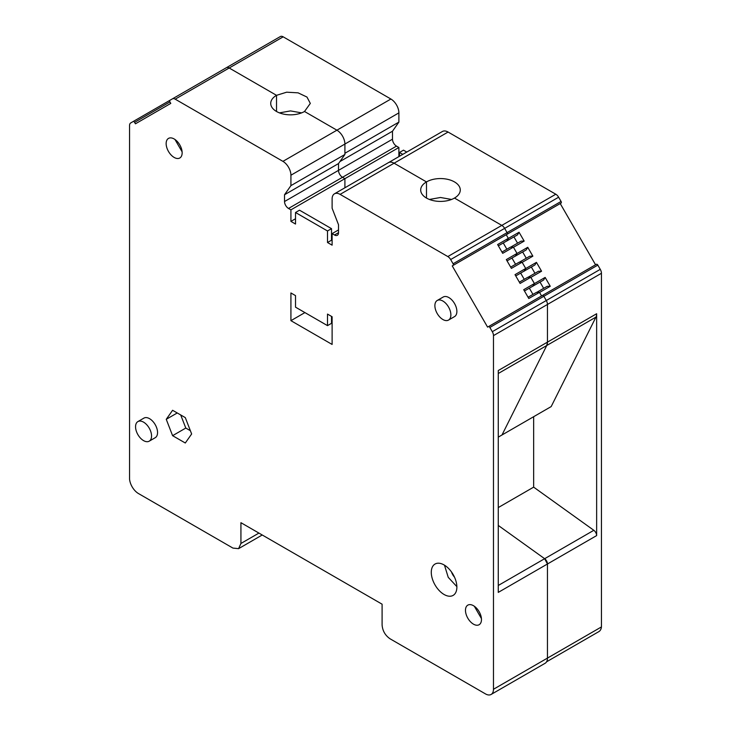 <?xml version="1.0" encoding="UTF-8"?>
<svg xmlns="http://www.w3.org/2000/svg" width="731" height="731" viewBox="0 0 731 731"><rect width="100%" height="100%" fill="white"/><g stroke="black" fill="none" stroke-linecap="round" stroke-linejoin="round"><path stroke-width="1.1" d="M276.519 95.322L276.519 111.487L276.519 95.322L286.653 92.197L298.093 92.846L306.974 97.059L310.31 103.409L304.516 111.487L336.909 130.191A11.312 6.533 60 0 1 344.904 144.044A11.312 6.533 -120 0 0 336.909 130.191L304.516 111.487A19.792 11.431 180 0 1 282.943 113.963A19.792 11.431 180 0 1 270.726 103.409A19.792 11.431 180 0 1 276.519 95.322L229.187 68.001L276.519 95.322M223.924 69.125L226.363 67.718A5.656 3.262 60 0 1 229.187 68.001A5.656 3.262 -120 0 0 226.363 67.718L280.348 36.55A5.656 3.262 60 0 1 283.18 36.833L390.893 99.023A11.312 6.533 60 0 1 398.888 112.876L398.888 122.104L392.492 131.214L392.492 139.192A5.656 3.262 60 0 0 396.494 146.118L398.888 147.507L398.888 156.608M498.268 585.476L544.641 558.703L547.455 563.994L596.642 535.595A4.523 2.613 -120 0 0 593.828 530.304L544.641 558.703L498.268 525.434L544.641 558.703A4.523 2.613 60 0 1 547.455 563.994L547.455 658.101L601.439 626.933A12.765 7.374 60 0 1 598.853 631.621L546.569 661.811M498.268 437.138L501.996 434.982L546.751 345.507L501.996 434.982L551.183 406.582L595.948 317.108A11.312 6.533 -120 0 0 596.642 313.736L596.642 535.595M290.92 185.647L284.523 194.748L304.516 183.207L338.508 163.58L344.904 154.479L290.92 185.647L290.92 175.212A11.312 6.533 -120 0 0 282.924 161.359L175.202 99.169A5.656 3.262 -120 0 0 172.379 98.886L169.93 100.302A1.416 0.813 -120 0 0 169.93 101.929L170.78 103.4L135.436 123.804L134.586 122.342A1.416 0.813 -120 0 0 133.17 121.52L130.73 122.936A5.656 3.262 -120 0 0 129.561 125.522L129.561 479.17A12.765 7.374 -120 0 0 138.524 493.58L232.933 548.086L238.589 548.652L240.928 543.471L240.928 522.692L382.094 604.19L382.094 624.968C382.569 630.853 385.237 635.477 390.098 638.821L485.466 693.893A11.312 6.533 -120 0 0 491.122 694.45A11.312 6.533 -120 0 0 493.471 689.269L493.471 335.62L547.455 304.452A5.656 3.262 -120 0 0 546.285 300.514A5.656 3.262 60 0 1 547.455 304.452L547.455 342.135A11.312 6.533 60 0 1 546.751 345.507L547.455 342.135L596.642 313.736M493.471 335.62A5.656 3.262 -120 0 0 492.301 331.682L489.852 327.451L543.837 296.283L546.285 300.514L543.837 296.283A1.416 0.813 -120 0 0 542.429 295.461A1.416 0.813 60 0 1 543.837 296.283L597.83 265.115A1.416 0.813 60 0 0 596.414 264.293L541.58 295.954L539.56 292.455L550.26 286.278L545.143 277.424L534.443 283.601L530.861 277.396L541.561 271.219L536.453 262.365L525.753 268.542L522.172 262.338L532.862 256.161L527.755 247.306L517.055 253.483L513.473 247.279L524.173 241.102L519.056 232.248L508.365 238.425L506.236 234.733L561.07 203.072A1.416 0.813 60 0 0 561.07 201.445L558.621 197.215A5.656 3.262 60 0 0 555.798 194.227L448.076 132.037A11.312 6.533 60 0 0 442.429 131.479L388.435 162.647A11.312 6.533 60 0 1 394.091 163.205L426.484 181.909L426.484 198.064L426.484 181.909A19.792 11.431 180 0 1 448.057 179.433A19.792 11.431 180 0 1 460.274 189.987A19.792 11.431 180 0 1 454.481 198.064L501.813 225.395A5.656 3.262 60 0 1 504.637 228.383A5.656 3.262 -120 0 0 501.813 225.395L454.481 198.064A19.792 11.431 180 0 1 432.907 200.541A19.792 11.431 180 0 1 420.69 189.987A19.792 11.431 180 0 1 426.484 181.909L394.091 163.205A11.312 6.533 -120 0 0 388.435 162.647L334.451 193.816A11.312 6.533 -120 0 0 332.112 198.987L332.112 208.225L338.508 224.719L338.508 232.696L334.506 235.007A5.656 3.262 -120 0 0 337.338 235.291A5.656 3.262 -120 0 0 338.508 232.696M543.014 280.393L532.205 286.506M532.881 286.25L534.443 283.601M534.315 265.335L523.515 271.448M524.191 271.183L525.753 268.542M525.626 250.276L514.816 256.389M515.492 256.124L517.055 253.483M516.927 235.218L506.117 241.331M506.793 241.066L508.365 238.425M489.852 327.451A1.416 0.813 -120 0 0 488.436 326.638L487.595 327.123L452.242 265.901L453.092 265.408A1.416 0.813 -120 0 0 453.092 263.781L450.652 259.551L504.637 228.383L507.076 232.613A1.416 0.813 60 0 1 507.076 234.24A1.416 0.813 -120 0 0 507.076 232.613L504.637 228.383L558.621 197.215M331.508 228.657L327.506 230.969L327.506 242.509L331.508 240.207L331.508 228.657L299.518 210.19L295.516 212.502L295.516 224.042L290.92 221.383L290.92 209.843L344.904 178.675L344.904 187.776L344.904 178.675L342.51 177.286A5.656 3.262 60 0 1 338.508 170.36A5.656 3.262 -120 0 0 342.51 177.286L344.904 178.675L398.888 147.507M284.523 194.748L284.523 201.528L338.508 170.36L338.508 163.58L338.508 170.36L392.492 139.192M398.888 122.104L344.904 153.272L344.904 144.044L398.888 112.876M595.564 264.786L560.22 203.565L506.236 234.733L508.328 238.361L497.628 244.538L502.7 253.328L513.4 247.151L517.018 253.419L506.318 259.596L511.398 268.387L522.098 262.21L525.717 268.478L515.017 274.655L520.097 283.445L530.788 277.268L534.407 283.537L523.716 289.714L528.787 298.504L539.487 292.327L541.58 295.954M492.301 331.682L600.27 269.346L597.83 265.115M600.27 269.346A5.656 3.262 60 0 1 601.439 273.284L601.439 626.933M406.774 152.057L403.494 150.157L399.491 152.468L399.491 156.26M279.434 112.876L290.518 110.911L301.611 112.876M593.828 530.304L533.657 487.138L533.657 416.707M498.268 507.57L533.657 487.138M536.718 292.363L547.19 286.314L550.26 286.278M543.654 288.352L540.045 282.111M543.581 280.074L545.143 277.424M528.02 277.296L538.491 271.256L541.561 271.219M534.955 273.293L531.355 267.053M534.882 265.006L536.453 262.365M519.321 262.237L529.792 256.197L532.862 256.161M526.256 258.235L522.656 251.994M526.192 249.947L527.755 247.306M510.631 247.179L521.102 241.129L524.173 241.102M517.566 243.176L513.957 236.926M517.493 234.889L519.056 232.248M429.389 199.453L440.482 197.489L451.566 199.453M392.492 131.214L339.924 161.56M402.781 154.369L399.491 152.468M290.92 221.383L294.922 219.081L295.516 219.428M331.508 240.207L332.112 240.554M331.508 316.395L331.508 323.321L327.506 325.633L295.516 307.157L295.516 295.616L290.92 292.957L290.92 320.671L332.112 344.447L332.112 316.742L327.506 314.083L327.506 325.633M295.516 212.502L327.506 230.969M327.506 242.509L332.112 245.168L332.112 233.628L334.506 235.007M284.523 201.528A5.656 3.262 -120 0 0 288.517 208.454L290.92 209.843M172.379 98.886L226.363 67.718L172.379 98.886M133.17 121.52L169.912 100.311L133.17 121.52M488.436 326.638L542.429 295.461L488.436 326.638M450.652 259.551A5.656 3.262 -120 0 0 447.82 256.563L340.107 194.373A11.312 6.533 -120 0 0 334.451 193.816M448.532 320.068L454.536 316.605A11.312 6.533 -120 0 0 455.285 304.973A11.312 6.533 -120 0 0 445.042 296.494A11.312 6.533 -120 0 0 443.224 297.014L437.229 300.478A11.312 6.533 -120 0 0 436.48 312.119A11.312 6.533 -120 0 0 446.714 320.598A11.312 6.533 -120 0 0 448.532 320.068A11.312 6.533 -120 0 0 449.282 308.436A11.312 6.533 -120 0 0 439.048 299.957A11.312 6.533 -120 0 0 437.229 300.478M149.206 441.177L155.21 437.714A11.312 6.533 -120 0 0 155.959 426.072A11.312 6.533 -120 0 0 145.716 417.593A11.312 6.533 -120 0 0 143.897 418.123L137.903 421.586A11.312 6.533 -120 0 0 137.154 433.218A11.312 6.533 -120 0 0 147.388 441.698A11.312 6.533 -120 0 0 149.206 441.177A11.312 6.533 -120 0 0 149.956 429.536A11.312 6.533 -120 0 0 139.722 421.056A11.312 6.533 -120 0 0 137.903 421.586M182.147 152.816A11.312 6.533 -120 0 0 177.213 141.43A11.312 6.533 -120 0 0 168.495 138.406A11.312 6.533 -120 0 0 166.147 143.578A11.312 6.533 -120 0 0 171.091 154.963A11.312 6.533 -120 0 0 179.799 157.997A11.312 6.533 -120 0 0 182.147 152.816M481.473 619.541A11.312 6.533 -120 0 0 476.53 608.165A11.312 6.533 -120 0 0 467.822 605.131A11.312 6.533 -120 0 0 465.473 610.312A11.312 6.533 -120 0 0 470.417 621.697A11.312 6.533 -120 0 0 479.125 624.722A11.312 6.533 -120 0 0 481.473 619.541M456.875 587.103A18.101 10.444 -120 0 0 448.98 568.892A18.101 10.444 -120 0 0 435.036 564.049A18.101 10.444 -120 0 0 431.281 572.327A18.101 10.444 -120 0 0 439.185 590.538A18.101 10.444 -120 0 0 453.129 595.39A18.101 10.444 -120 0 0 456.875 587.103M172.598 435.676L166.248 419.311L172.598 410.283L185.299 417.611L191.641 433.976L185.299 443.004L172.598 435.676L185.793 428.055L190.371 430.705M290.92 320.671L304.918 312.585M338.508 229.927L332.112 233.628M344.904 154.479L344.904 144.044L290.92 175.212M491.122 694.45L545.116 663.282A11.312 6.533 -120 0 0 547.455 658.101L493.471 689.269M601.439 273.284L547.455 304.452L547.455 342.135L498.268 370.535L498.268 592.393L547.455 563.994L547.455 658.101M452.242 265.901L506.236 234.733M507.076 234.24L561.07 203.072M174.992 139.502L182.101 151.81M474.318 606.227L481.427 618.545M444.485 565.182L448.231 577.326L456.875 586.637M166.248 419.311L177.249 412.96M180.712 414.97L185.793 428.055M498.359 245.808L506.793 240.938L508.328 238.361M506.866 249.225L503.266 242.975M501.969 252.049L510.402 247.179L513.4 247.151M507.058 260.866L515.492 255.996L517.018 253.419M515.565 264.284L511.956 258.034M510.658 267.117L519.101 262.246L522.098 262.21M515.757 275.925L524.191 271.055L525.717 268.478M524.255 279.343L520.655 273.102M519.357 282.175L527.791 277.305L530.788 277.268M524.447 290.993L532.881 286.123L534.407 283.537M532.954 294.401L529.345 288.16M528.056 297.234L536.49 292.363L539.487 292.327M451.511 571.98A9.046 5.227 -120 0 0 454.499 577.152M390.893 99.023L282.924 161.359M175.202 99.169L283.18 36.833M595.948 317.108L498.268 373.504M453.092 263.781L561.07 201.445M447.82 256.563L555.798 194.227M340.107 194.373L448.076 132.037M288.517 208.454L396.494 146.118M134.586 122.342L169.93 101.929M240.928 543.471L258.929 533.082M238.589 548.652L262.237 534.991"/></g></svg>
